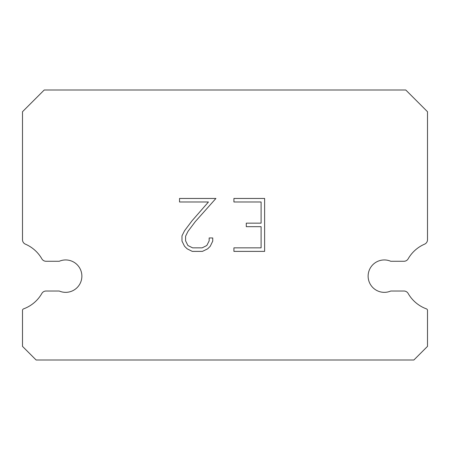 <?xml version="1.0" encoding="UTF-8"?>
<svg xmlns="http://www.w3.org/2000/svg" width="450" height="450" viewBox="0 0 450 450"><rect width="100%" height="100%" fill="white"/><g stroke="black" fill="none" stroke-linecap="round" stroke-linejoin="round"><path stroke-width="0.67" d="M377.899 261.276A16.2 16.2 0 0 1 390.752 261.276L403.937 261.276A4.86 4.86 0 0 0 408.156 258.834A34.83 34.83 0 0 1 424.575 244.17A4.86 4.86 0 0 0 427.5 239.968L427.5 111.724L405.776 90L44.224 90L22.5 111.724L22.5 239.968A4.86 4.86 0 0 0 25.425 244.17A34.83 34.83 0 0 1 41.844 258.834A4.86 4.86 0 0 0 46.063 261.276L59.248 261.276A16.2 16.2 0 0 1 80.544 269.724A16.2 16.2 0 0 1 59.248 291.021L46.063 291.021A4.86 4.86 0 0 0 41.844 293.462A34.83 34.83 0 0 1 23.563 308.869A1.62 1.62 0 0 0 22.5 310.387L22.5 346.376L36.124 360L413.876 360L427.5 346.376L427.5 310.387A1.62 1.62 0 0 0 426.437 308.869A34.83 34.83 0 0 1 408.156 293.462A4.86 4.86 0 0 0 403.937 291.021L390.752 291.021A16.2 16.2 0 0 1 369.456 282.572A16.2 16.2 0 0 1 377.899 261.276M261.101 247.849L261.101 226.682L246.285 226.682L246.285 223.155L261.101 223.155L261.101 201.988L233.916 201.988L233.916 198.461L264.628 198.461L264.628 251.381L233.916 251.381L233.916 247.849L261.101 247.849M212.743 237.96L212.743 241.132L210.229 246.302L207.613 248.867L202.444 251.381L192.279 251.381L187.149 248.828L184.528 246.246L181.98 241.076L181.98 235.839L184.528 230.777L192.004 220.826L208.44 201.988L179.533 201.988L179.533 198.461L215.916 198.461L195.311 221.602L187.976 231.384L185.597 236.211L185.597 240.857L187.903 245.514L192.589 247.849L202.168 247.849L206.82 245.503L209.16 240.857L209.16 237.96L212.743 237.96"/></g></svg>
